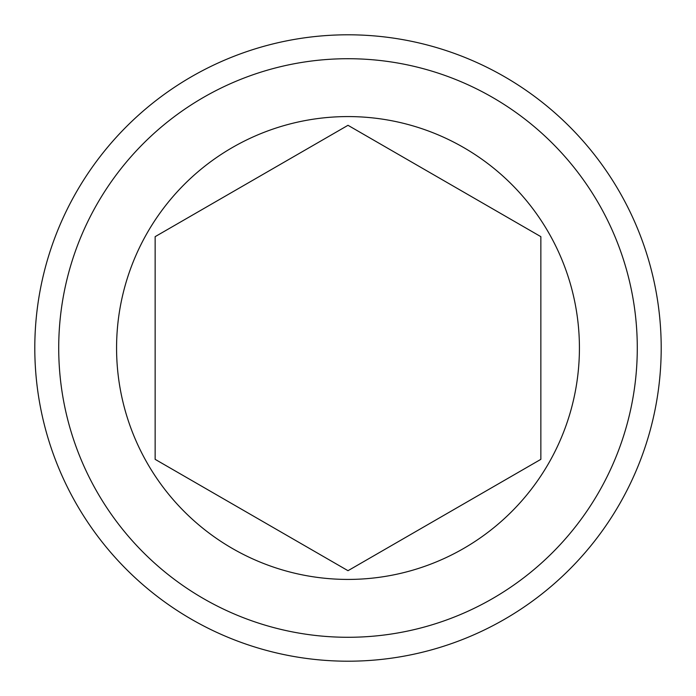 <?xml version="1.0" encoding="UTF-8"?>
<svg xmlns="http://www.w3.org/2000/svg" width="696" height="696" viewBox="0 0 696 696"><rect width="100%" height="100%" fill="white"/><g stroke="black" fill="none" stroke-linecap="round" stroke-linejoin="round"><path stroke-width="1.04" d="M155.147 459.343L348 570.694L540.853 459.343L540.853 236.657L348 125.306L155.147 236.657L155.147 459.343M116.571 348A231.429 231.429 0 0 1 463.71 147.578A231.429 231.429 0 0 1 463.71 548.422A231.429 231.429 0 0 1 116.571 348M637.284 348A289.284 289.284 0 0 1 203.354 598.525A289.284 289.284 0 0 1 203.354 97.475A289.284 289.284 0 0 1 637.284 348M661.2 348A313.2 313.2 0 0 0 191.4 76.76A313.2 313.2 0 0 0 191.4 619.24A313.2 313.2 0 0 0 661.2 348"/></g></svg>
